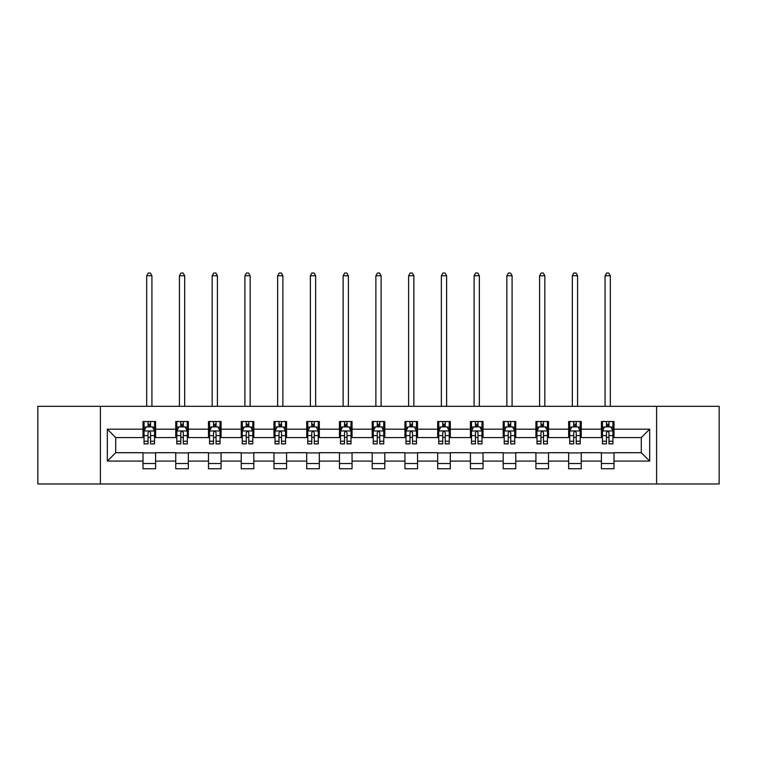 <?xml version="1.0" encoding="UTF-8"?>
<svg xmlns="http://www.w3.org/2000/svg" width="757" height="757" viewBox="0 0 757 757"><rect width="100%" height="100%" fill="white"/><g stroke="black" fill="none" stroke-linecap="round" stroke-linejoin="round"><path stroke-width="1.14" d="M656.603 483.969L719.15 483.969L719.15 406.31L656.603 406.31L656.603 483.969L100.397 483.969L100.397 406.31L37.85 406.31L37.85 483.969L100.397 483.969M656.603 406.31L100.397 406.31M613.993 429.191L613.993 421.526L601.399 421.526L601.399 429.191L581.253 429.191L581.253 421.526L568.658 421.526L568.658 429.191L548.513 429.191L548.513 421.526L535.918 421.526L535.918 429.191L515.763 429.191L515.763 421.526L503.178 421.526L503.178 429.191L483.023 429.191L483.023 421.526L470.428 421.526L470.428 429.191L450.283 429.191L450.283 421.526L437.688 421.526L437.688 429.191L417.542 429.191L417.542 421.526L404.948 421.526L404.948 429.191L384.793 429.191L384.793 421.526L372.207 421.526L372.207 429.191L352.052 429.191L352.052 421.526L339.458 421.526L339.458 429.191L319.312 429.191L319.312 421.526L306.717 421.526L306.717 429.191L286.572 429.191L286.572 421.526L273.977 421.526L273.977 429.191L253.822 429.191L253.822 421.526L241.237 421.526L241.237 429.191L221.082 429.191L221.082 421.526L208.487 421.526L208.487 429.191L188.342 429.191L188.342 421.526L175.747 421.526L175.747 429.191L155.601 429.191L155.601 421.526L143.007 421.526L143.007 429.191L107.324 429.191L107.324 461.089L115.717 452.695L143.007 452.695L143.007 468.753L155.601 468.753L155.601 452.695L175.747 452.695L175.747 468.753L188.342 468.753L188.342 452.695L208.487 452.695L208.487 468.753L221.082 468.753L221.082 452.695L241.237 452.695L241.237 468.753L253.822 468.753L253.822 452.695L273.977 452.695L273.977 468.753L286.572 468.753L286.572 452.695L306.717 452.695L306.717 468.753L319.312 468.753L319.312 452.695L339.458 452.695L339.458 468.753L352.052 468.753L352.052 452.695L372.207 452.695L372.207 468.753L384.793 468.753L384.793 452.695L404.948 452.695L404.948 468.753L417.542 468.753L417.542 452.695L437.688 452.695L437.688 468.753L450.283 468.753L450.283 452.695L470.428 452.695L470.428 468.753L483.023 468.753L483.023 452.695L503.178 452.695L503.178 468.753L515.763 468.753L515.763 452.695L535.918 452.695L535.918 468.753L548.513 468.753L548.513 452.695L568.658 452.695L568.658 468.753L581.253 468.753L581.253 452.695L601.399 452.695L601.399 468.753L613.993 468.753L613.993 452.695L641.283 452.695L641.283 437.584L613.993 437.584L613.993 429.191L649.676 429.191L649.676 461.089L613.993 461.089M601.399 461.089L581.253 461.089M568.658 461.089L548.513 461.089M535.918 461.089L515.763 461.089M503.178 461.089L483.023 461.089M470.428 461.089L450.283 461.089M437.688 461.089L417.542 461.089M404.948 461.089L384.793 461.089M372.207 461.089L352.052 461.089M339.458 461.089L319.312 461.089M306.717 461.089L286.572 461.089M273.977 461.089L253.822 461.089M241.237 461.089L221.082 461.089M208.487 461.089L188.342 461.089M175.747 461.089L155.601 461.089M143.007 461.089L107.324 461.089M601.399 429.191L601.399 437.584L581.253 437.584L581.253 429.191M568.658 429.191L568.658 437.584L548.513 437.584L548.513 429.191M535.918 429.191L535.918 437.584L515.763 437.584L515.763 429.191M503.178 429.191L503.178 437.584L483.023 437.584L483.023 429.191M470.428 429.191L470.428 437.584L450.283 437.584L450.283 429.191M437.688 429.191L437.688 437.584L417.542 437.584L417.542 429.191M404.948 429.191L404.948 437.584L384.793 437.584L384.793 429.191M372.207 429.191L372.207 437.584L352.052 437.584L352.052 429.191M339.458 429.191L339.458 437.584L319.312 437.584L319.312 429.191M306.717 429.191L306.717 437.584L286.572 437.584L286.572 429.191M273.977 429.191L273.977 437.584L253.822 437.584L253.822 429.191M241.237 429.191L241.237 437.584L221.082 437.584L221.082 429.191M208.487 429.191L208.487 437.584L188.342 437.584L188.342 429.191M175.747 429.191L175.747 437.584L155.601 437.584L155.601 429.191M143.007 429.191L143.007 437.584L115.717 437.584L107.324 429.191M115.717 437.584L115.717 452.695M649.676 461.089L641.283 452.695M641.283 437.584L649.676 429.191M143.007 426.778L144.057 426.778M148.041 426.778L150.558 426.778M154.551 426.778L155.601 426.778M143.007 437.376L144.057 437.376M148.041 437.376L150.558 437.376M154.551 437.376L155.601 437.376M143.007 452.904L155.601 452.904M143.007 463.502L155.601 463.502M175.747 452.904L188.342 452.904M175.747 463.502L188.342 463.502M175.747 426.778L176.797 426.778M180.781 426.778L183.308 426.778M187.291 426.778L188.342 426.778M175.747 437.376L176.797 437.376M180.781 437.376L183.308 437.376M187.291 437.376L188.342 437.376M208.487 452.904L221.082 452.904M208.487 463.502L221.082 463.502M208.487 426.778L209.538 426.778M213.531 426.778L216.048 426.778M220.032 426.778L221.082 426.778M208.487 437.376L209.538 437.376M213.531 437.376L216.048 437.376M220.032 437.376L221.082 437.376M241.237 452.904L253.822 452.904M241.237 463.502L253.822 463.502M241.237 426.778L242.278 426.778M246.271 426.778L248.788 426.778M252.772 426.778L253.822 426.778M241.237 437.376L242.278 437.376M246.271 437.376L248.788 437.376M252.772 437.376L253.822 437.376M273.977 452.904L286.572 452.904M273.977 463.502L286.572 463.502M273.977 426.778L275.028 426.778M279.011 426.778L281.528 426.778M285.521 426.778L286.572 426.778M273.977 437.376L275.028 437.376M279.011 437.376L281.528 437.376M285.521 437.376L286.572 437.376M306.717 452.904L319.312 452.904M306.717 463.502L319.312 463.502M306.717 426.778L307.768 426.778M311.752 426.778L314.278 426.778M318.262 426.778L319.312 426.778M306.717 437.376L307.768 437.376M311.752 437.376L314.278 437.376M318.262 437.376L319.312 437.376M339.458 452.904L352.052 452.904M339.458 463.502L352.052 463.502M339.458 426.778L340.508 426.778M344.501 426.778L347.018 426.778M351.002 426.778L352.052 426.778M339.458 437.376L340.508 437.376M344.501 437.376L347.018 437.376M351.002 437.376L352.052 437.376M372.207 452.904L384.793 452.904M372.207 463.502L384.793 463.502M372.207 426.778L373.248 426.778M377.241 426.778L379.759 426.778M383.752 426.778L384.793 426.778M372.207 437.376L373.248 437.376M377.241 437.376L379.759 437.376M383.752 437.376L384.793 437.376M404.948 452.904L417.542 452.904M404.948 463.502L417.542 463.502M404.948 426.778L405.998 426.778M409.982 426.778L412.499 426.778M416.492 426.778L417.542 426.778M404.948 437.376L405.998 437.376M409.982 437.376L412.499 437.376M416.492 437.376L417.542 437.376M437.688 452.904L450.283 452.904M437.688 463.502L450.283 463.502M437.688 426.778L438.738 426.778M442.722 426.778L445.248 426.778M449.232 426.778L450.283 426.778M437.688 437.376L438.738 437.376M442.722 437.376L445.248 437.376M449.232 437.376L450.283 437.376M470.428 452.904L483.023 452.904M470.428 463.502L483.023 463.502M470.428 426.778L471.479 426.778M475.472 426.778L477.989 426.778M481.972 426.778L483.023 426.778M470.428 437.376L471.479 437.376M475.472 437.376L477.989 437.376M481.972 437.376L483.023 437.376M503.178 452.904L515.763 452.904M503.178 463.502L515.763 463.502M503.178 426.778L504.228 426.778M508.212 426.778L510.729 426.778M514.722 426.778L515.763 426.778M503.178 437.376L504.228 437.376M508.212 437.376L510.729 437.376M514.722 437.376L515.763 437.376M535.918 452.904L548.513 452.904M535.918 463.502L548.513 463.502M535.918 426.778L536.968 426.778M540.952 426.778L543.469 426.778M547.462 426.778L548.513 426.778M535.918 437.376L536.968 437.376M540.952 437.376L543.469 437.376M547.462 437.376L548.513 437.376M568.658 452.904L581.253 452.904M568.658 463.502L581.253 463.502M568.658 426.778L569.709 426.778M573.692 426.778L576.219 426.778M580.203 426.778L581.253 426.778M568.658 437.376L569.709 437.376M573.692 437.376L576.219 437.376M580.203 437.376L581.253 437.376M601.399 452.904L613.993 452.904M601.399 463.502L613.993 463.502M601.399 426.778L602.449 426.778M606.442 426.778L608.959 426.778M612.943 426.778L613.993 426.778M601.399 437.376L602.449 437.376M606.442 437.376L608.959 437.376M612.943 437.376L613.993 437.376M150.558 424.251L148.041 424.251M154.551 441.246L150.558 441.246L150.558 443.876L154.551 443.876L154.551 431.074L152.45 426.882L146.148 426.882L144.057 431.074L144.057 443.876L148.041 443.876L148.041 441.246L144.057 441.246M144.057 431.074L144.057 421.526M154.551 431.074L154.551 421.526M148.041 426.882L148.041 421.526M150.558 421.526L150.558 426.882M150.558 441.246L150.558 432.654C149.725 431.036 148.883 431.036 148.041 432.654L148.041 441.246M151.92 406.31L151.92 275.756L146.678 275.756L146.678 406.31M146.678 275.756L148.249 273.031L150.35 273.031L151.92 275.756M183.308 424.251L180.781 424.251M187.291 441.246L183.308 441.246L183.308 443.876L187.291 443.876L187.291 431.074L185.191 426.882L178.898 426.882L176.797 431.074L176.797 443.876L180.781 443.876L180.781 441.246L176.797 441.246M176.797 431.074L176.797 421.526M187.291 431.074L187.291 421.526M180.781 426.882L180.781 421.526M183.308 421.526L183.308 426.882M183.308 441.246L183.308 432.654C182.465 431.036 181.623 431.036 180.781 432.654L180.781 441.246M184.67 406.31L184.67 275.756L179.418 275.756L179.418 406.31M179.418 275.756L180.999 273.031L183.09 273.031L184.67 275.756M216.048 424.251L213.531 424.251M220.032 441.246L216.048 441.246L216.048 443.876L220.032 443.876L220.032 431.074L217.931 426.882L211.638 426.882L209.538 431.074L209.538 443.876L213.531 443.876L213.531 441.246L209.538 441.246M209.538 431.074L209.538 421.526M220.032 431.074L220.032 421.526M213.531 426.882L213.531 421.526M216.048 421.526L216.048 426.882M216.048 441.246L216.048 432.654C215.206 431.036 214.363 431.036 213.531 432.654L213.531 441.246M217.41 406.31L217.41 275.756L212.159 275.756L212.159 406.31M212.159 275.756L213.739 273.031L215.84 273.031L217.41 275.756M248.788 424.251L246.271 424.251M252.772 441.246L248.788 441.246L248.788 443.876L252.772 443.876L252.772 431.074L250.681 426.882L244.379 426.882L242.278 431.074L242.278 443.876L246.271 443.876L246.271 441.246L242.278 441.246M242.278 431.074L242.278 421.526M252.772 431.074L252.772 421.526M246.271 426.882L246.271 421.526M248.788 421.526L248.788 426.882M248.788 441.246L248.788 432.654C247.946 431.036 247.113 431.036 246.271 432.654L246.271 441.246M250.151 406.31L250.151 275.756L244.908 275.756L244.908 406.31M244.908 275.756L246.479 273.031L248.58 273.031L250.151 275.756M281.528 424.251L279.011 424.251M285.521 441.246L281.528 441.246L281.528 443.876L285.521 443.876L285.521 431.074L283.421 426.882L277.128 426.882L275.028 431.074L275.028 443.876L279.011 443.876L279.011 441.246L275.028 441.246M275.028 431.074L275.028 421.526M285.521 431.074L285.521 421.526M279.011 426.882L279.011 421.526M281.528 421.526L281.528 426.882M281.528 441.246L281.528 432.654C280.696 431.036 279.853 431.036 279.011 432.654L279.011 441.246M282.891 406.31L282.891 275.756L277.649 275.756L277.649 406.31M277.649 275.756L279.219 273.031L281.32 273.031L282.891 275.756M314.278 424.251L311.752 424.251M318.262 441.246L314.278 441.246L314.278 443.876L318.262 443.876L318.262 431.074L316.161 426.882L309.868 426.882L307.768 431.074L307.768 443.876L311.752 443.876L311.752 441.246L307.768 441.246M307.768 431.074L307.768 421.526M318.262 431.074L318.262 421.526M311.752 426.882L311.752 421.526M314.278 421.526L314.278 426.882M314.278 441.246L314.278 432.654C313.436 431.036 312.594 431.036 311.752 432.654L311.752 441.246M315.641 406.31L315.641 275.756L310.389 275.756L310.389 406.31M310.389 275.756L311.969 273.031L314.06 273.031L315.641 275.756M347.018 424.251L344.501 424.251M351.002 441.246L347.018 441.246L347.018 443.876L351.002 443.876L351.002 431.074L348.901 426.882L342.609 426.882L340.508 431.074L340.508 443.876L344.501 443.876L344.501 441.246L340.508 441.246M340.508 431.074L340.508 421.526M351.002 431.074L351.002 421.526M344.501 426.882L344.501 421.526M347.018 421.526L347.018 426.882M347.018 441.246L347.018 432.654C346.176 431.036 345.334 431.036 344.501 432.654L344.501 441.246M348.381 406.31L348.381 275.756L343.129 275.756L343.129 406.31M343.129 275.756L344.709 273.031L346.81 273.031L348.381 275.756M379.759 424.251L377.241 424.251M383.752 441.246L379.759 441.246L379.759 443.876L383.752 443.876L383.752 431.074L381.651 426.882L375.349 426.882L373.248 431.074L373.248 443.876L377.241 443.876L377.241 441.246L373.248 441.246M373.248 431.074L373.248 421.526M383.752 431.074L383.752 421.526M377.241 426.882L377.241 421.526M379.759 421.526L379.759 426.882M379.759 441.246L379.759 432.654C378.916 431.036 378.084 431.036 377.241 432.654L377.241 441.246M381.121 406.31L381.121 275.756L375.879 275.756L375.879 406.31M375.879 275.756L377.45 273.031L379.55 273.031L381.121 275.756M412.499 424.251L409.982 424.251M416.492 441.246L412.499 441.246L412.499 443.876L416.492 443.876L416.492 431.074L414.391 426.882L408.099 426.882L405.998 431.074L405.998 443.876L409.982 443.876L409.982 441.246L405.998 441.246M405.998 431.074L405.998 421.526M416.492 431.074L416.492 421.526M409.982 426.882L409.982 421.526M412.499 421.526L412.499 426.882M412.499 441.246L412.499 432.654C411.666 431.036 410.824 431.036 409.982 432.654L409.982 441.246M413.871 406.31L413.871 275.756L408.619 275.756L408.619 406.31M408.619 275.756L410.19 273.031L412.291 273.031L413.871 275.756M445.248 424.251L442.722 424.251M449.232 441.246L445.248 441.246L445.248 443.876L449.232 443.876L449.232 431.074L447.132 426.882L440.839 426.882L438.738 431.074L438.738 443.876L442.722 443.876L442.722 441.246L438.738 441.246M438.738 431.074L438.738 421.526M449.232 431.074L449.232 421.526M442.722 426.882L442.722 421.526M445.248 421.526L445.248 426.882M445.248 441.246L445.248 432.654C444.406 431.036 443.564 431.036 442.722 432.654L442.722 441.246M446.611 406.31L446.611 275.756L441.359 275.756L441.359 406.31M441.359 275.756L442.94 273.031L445.031 273.031L446.611 275.756M477.989 424.251L475.472 424.251M481.972 441.246L477.989 441.246L477.989 443.876L481.972 443.876L481.972 431.074L479.872 426.882L473.579 426.882L471.479 431.074L471.479 443.876L475.472 443.876L475.472 441.246L471.479 441.246M471.479 431.074L471.479 421.526M481.972 431.074L481.972 421.526M475.472 426.882L475.472 421.526M477.989 421.526L477.989 426.882M477.989 441.246L477.989 432.654C477.147 431.036 476.314 431.036 475.472 432.654L475.472 441.246M479.351 406.31L479.351 275.756L474.109 275.756L474.109 406.31M474.109 275.756L475.68 273.031L477.781 273.031L479.351 275.756M510.729 424.251L508.212 424.251M514.722 441.246L510.729 441.246L510.729 443.876L514.722 443.876L514.722 431.074L512.621 426.882L506.319 426.882L504.228 431.074L504.228 443.876L508.212 443.876L508.212 441.246L504.228 441.246M504.228 431.074L504.228 421.526M514.722 431.074L514.722 421.526M508.212 426.882L508.212 421.526M510.729 421.526L510.729 426.882M510.729 441.246L510.729 432.654C509.896 431.036 509.054 431.036 508.212 432.654L508.212 441.246M512.092 406.31L512.092 275.756L506.849 275.756L506.849 406.31M506.849 275.756L508.42 273.031L510.521 273.031L512.092 275.756M543.469 424.251L540.952 424.251M547.462 441.246L543.469 441.246L543.469 443.876L547.462 443.876L547.462 431.074L545.362 426.882L539.069 426.882L536.968 431.074L536.968 443.876L540.952 443.876L540.952 441.246L536.968 441.246M536.968 431.074L536.968 421.526M547.462 431.074L547.462 421.526M540.952 426.882L540.952 421.526M543.469 421.526L543.469 426.882M543.469 441.246L543.469 432.654C542.637 431.036 541.794 431.036 540.952 432.654L540.952 441.246M544.841 406.31L544.841 275.756L539.59 275.756L539.59 406.31M539.59 275.756L541.16 273.031L543.261 273.031L544.841 275.756M576.219 424.251L573.692 424.251M580.203 441.246L576.219 441.246L576.219 443.876L580.203 443.876L580.203 431.074L578.102 426.882L571.809 426.882L569.709 431.074L569.709 443.876L573.692 443.876L573.692 441.246L569.709 441.246M569.709 431.074L569.709 421.526M580.203 431.074L580.203 421.526M573.692 426.882L573.692 421.526M576.219 421.526L576.219 426.882M576.219 441.246L576.219 432.654C575.377 431.036 574.535 431.036 573.692 432.654L573.692 441.246M577.582 406.31L577.582 275.756L572.33 275.756L572.33 406.31M572.33 275.756L573.91 273.031L576.001 273.031L577.582 275.756M608.959 424.251L606.442 424.251M612.943 441.246L608.959 441.246L608.959 443.876L612.943 443.876L612.943 431.074L610.852 426.882L604.55 426.882L602.449 431.074L602.449 443.876L606.442 443.876L606.442 441.246L602.449 441.246M602.449 431.074L602.449 421.526M612.943 431.074L612.943 421.526M606.442 426.882L606.442 421.526M608.959 421.526L608.959 426.882M608.959 441.246L608.959 432.654C608.117 431.036 607.284 431.036 606.442 432.654L606.442 441.246M610.322 406.31L610.322 275.756L605.08 275.756L605.08 406.31M605.08 275.756L606.65 273.031L608.751 273.031L610.322 275.756M154.494 430.97L144.104 430.97M144.057 427.128L146.025 427.128M152.573 427.128L154.551 427.128M148.041 435.625L144.057 435.625M154.551 435.625L150.558 435.625M150.558 425.595L148.041 425.595M187.234 430.97L176.845 430.97M176.797 427.128L178.766 427.128M185.314 427.128L187.291 427.128M180.781 435.625L176.797 435.625M187.291 435.625L183.308 435.625M183.308 425.595L180.781 425.595M219.984 430.97L209.594 430.97M209.538 427.128L211.515 427.128M218.063 427.128L220.032 427.128M213.531 435.625L209.538 435.625M220.032 435.625L216.048 435.625M216.048 425.595L213.531 425.595M252.724 430.97L242.335 430.97M242.278 427.128L244.256 427.128M250.804 427.128L252.772 427.128M246.271 435.625L242.278 435.625M252.772 435.625L248.788 435.625M248.788 425.595L246.271 425.595M285.465 430.97L275.075 430.97M275.028 427.128L276.996 427.128M283.544 427.128L285.521 427.128M279.011 435.625L275.028 435.625M285.521 435.625L281.528 435.625M281.528 425.595L279.011 425.595M318.205 430.97L307.815 430.97M307.768 427.128L309.736 427.128M316.294 427.128L318.262 427.128M311.752 435.625L307.768 435.625M318.262 435.625L314.278 435.625M314.278 425.595L311.752 425.595M350.955 430.97L340.565 430.97M340.508 427.128L342.486 427.128M349.034 427.128L351.002 427.128M344.501 435.625L340.508 435.625M351.002 435.625L347.018 435.625M347.018 425.595L344.501 425.595M383.695 430.97L373.305 430.97M373.248 427.128L375.226 427.128M381.774 427.128L383.752 427.128M377.241 435.625L373.248 435.625M383.752 435.625L379.759 435.625M379.759 425.595L377.241 425.595M416.435 430.97L406.045 430.97M405.998 427.128L407.966 427.128M414.514 427.128L416.492 427.128M409.982 435.625L405.998 435.625M416.492 435.625L412.499 435.625M412.499 425.595L409.982 425.595M449.185 430.97L438.795 430.97M438.738 427.128L440.706 427.128M447.264 427.128L449.232 427.128M442.722 435.625L438.738 435.625M449.232 435.625L445.248 435.625M445.248 425.595L442.722 425.595M481.925 430.97L471.535 430.97M471.479 427.128L473.456 427.128M480.004 427.128L481.972 427.128M475.472 435.625L471.479 435.625M481.972 435.625L477.989 435.625M477.989 425.595L475.472 425.595M514.665 430.97L504.276 430.97M504.228 427.128L506.196 427.128M512.744 427.128L514.722 427.128M508.212 435.625L504.228 435.625M514.722 435.625L510.729 435.625M510.729 425.595L508.212 425.595M547.406 430.97L537.016 430.97M536.968 427.128L538.937 427.128M545.485 427.128L547.462 427.128M540.952 435.625L536.968 435.625M547.462 435.625L543.469 435.625M543.469 425.595L540.952 425.595M580.155 430.97L569.766 430.97M569.709 427.128L571.686 427.128M578.234 427.128L580.203 427.128M573.692 435.625L569.709 435.625M580.203 435.625L576.219 435.625M576.219 425.595L573.692 425.595M612.896 430.97L602.506 430.97M602.449 427.128L604.427 427.128M610.975 427.128L612.943 427.128M606.442 435.625L602.449 435.625M612.943 435.625L608.959 435.625M608.959 425.595L606.442 425.595"/></g></svg>
